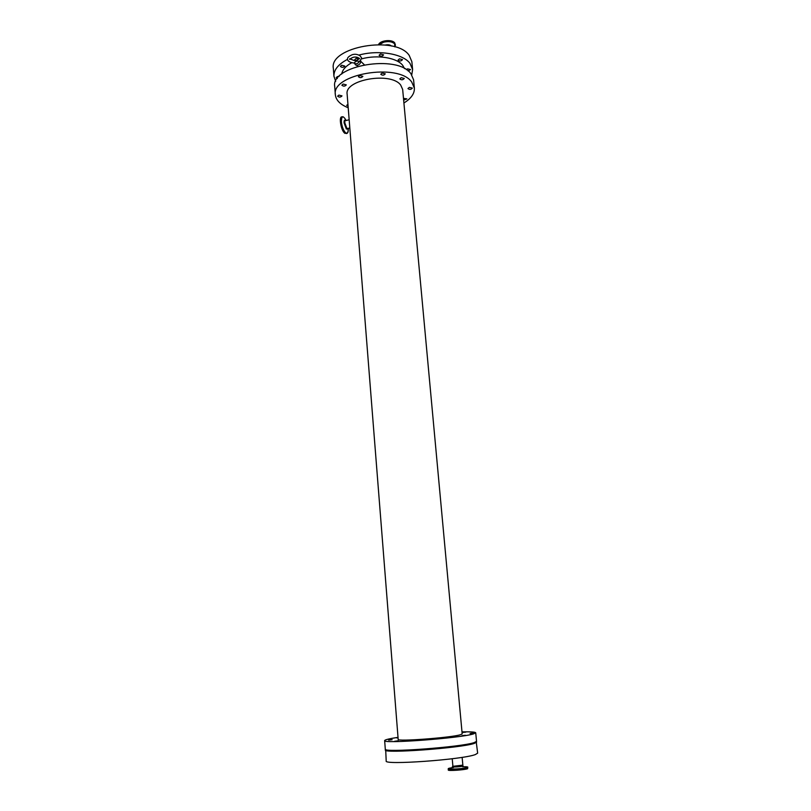 <?xml version="1.0" encoding="UTF-8"?>
<svg xmlns="http://www.w3.org/2000/svg" width="811" height="811" viewBox="0 0 811 811"><rect width="100%" height="100%" fill="white"/><g stroke="black" fill="none" stroke-linecap="round" stroke-linejoin="round"><path stroke-width="1.22" d="M378.565 44.564C380.197 40.317 392.118 39.09 394.714 42.902L395.403 45.051L394.886 46.906M360.773 61.352L364.24 64.677M360.642 60.541L360.763 61.149C360.55 63.714 359.192 65.103 356.688 65.316L355.512 64.91L354.448 63.187M359.182 61.484C358.067 63.562 356.597 64.211 354.772 63.461L354.225 62.923C355.634 61.149 357.286 60.673 359.182 61.484L360.185 61.028M354.022 60.44L349.612 58.797L349.663 59.406C352.897 56.598 356.201 56.294 359.577 58.504L358.847 59.041C356.941 60.318 355.34 60.784 354.022 60.44L356.252 58.26L358.949 58.96M415.364 750.327L418.912 749.83L415.364 750.327M414.563 740.646L418.111 740.169L414.563 740.646M388.651 740.169L392.129 739.713L388.651 740.169M462.797 745.279L466.213 744.812L462.797 745.279M461.915 735.709L465.321 735.263L461.915 735.709M441.448 748.188L444.945 747.701L441.448 748.188M440.596 738.497L444.083 738.03L440.596 738.497M398.951 750.327L396.62 750.337M394.663 741.264L398.201 740.798L394.663 741.264M470.066 733.448L473.391 733.012L470.066 733.448M398.059 737.868L396.538 737.858L398.039 737.584M462.027 732.303L465.879 732.11L462.057 732.556M359.719 75.514L362.882 76.335C361.503 77.927 360.003 78.038 358.381 76.69L359.719 75.514M357.012 58.108L357.002 57.165M338.886 95.1L341.999 95.891C340.65 97.371 339.191 97.472 337.629 96.185L338.886 95.1M337.315 78.545L336.2 77.674L337.457 76.558L339.079 76.437M401.202 77.684L404.263 78.444C402.905 80.036 401.425 80.188 399.813 78.89L401.202 77.684M399.468 58.828L402.509 59.619C401.171 61.251 399.691 61.393 398.079 60.065L399.468 58.828M382.143 73.041L385.266 73.842C383.897 75.453 382.397 75.585 380.764 74.247L382.143 73.041M380.471 54.013L383.583 54.844C382.224 56.486 380.734 56.618 379.102 55.249L380.471 54.013M343.165 84.07L346.317 84.881C344.949 86.422 343.469 86.524 341.867 85.196L343.165 84.07M341.684 65.235L344.827 66.076C343.469 67.658 341.989 67.759 340.397 66.39L341.684 65.235M409.352 87.385L412.333 88.105C411.005 89.646 409.555 89.798 407.963 88.561L409.352 87.385M406.291 69.685L407.609 68.823L410.579 69.574L408.055 70.932M348.081 106.221L346.692 105.359L347.939 104.305M403.483 98.354L406.889 98.891L403.645 100.098M462.523 766.76C466.984 766.648 468.576 766.882 467.298 767.47C461.023 769.568 438.072 769.609 453.481 767.51M467.754 767.226L467.612 768.716C464.673 769.953 447.794 771.089 448.26 770.024L448.361 768.767M476.219 741.761L477.659 753.155L475.378 754.554C462.392 759.674 383.319 765.31 386.198 760.992L385.681 749.526M346.561 133.491L344.523 133.065C340.802 129.902 338.684 116.115 342.029 116.875M347.422 128.564L347.463 129.131M460.445 734.736C450.916 737.726 396.295 741.781 398.181 739.389L347.138 94.198C344.239 79.64 390.953 71.52 400.685 85.054L402.661 89.443L462.179 733.894L460.445 734.736M411.755 74.835L412.606 69.513L411.856 61.666L409.19 55.371C395.738 35.086 329.053 46.835 333.341 68.398L333.939 76.264L335.683 81.353M412.606 69.513L409.94 63.299C402.885 53.749 378.484 49.643 358.898 55.087M347.483 59.365C338.197 64.322 333.686 69.959 333.939 76.264M404.557 68.661L402.702 65.346C396.914 57.703 377.348 54.489 361.676 58.858M351.589 62.782C345.699 66.107 342.414 69.858 341.735 74.044M403.908 102.987C411.167 98.516 414.654 93.539 414.37 88.044L413.59 79.823L410.924 73.7C397.471 53.972 330.462 65.6 334.73 86.584L335.359 94.826C336.007 100.28 340.296 104.589 348.203 107.762M414.37 88.044L411.704 82.002C398.262 62.528 331.111 74.095 335.359 94.826M461.986 731.867C470.796 731.684 475.368 731.998 475.722 732.799L473.421 733.935C460.415 738.182 381.707 744.042 384.647 740.605C384.86 739.754 389.31 738.669 398.019 737.351M475.722 732.799L476.533 741.325L474.242 742.582C461.236 747.184 382.386 752.953 385.296 749.151L384.647 740.605M476.604 742.136L474.313 743.403C461.317 748.046 382.447 753.804 385.357 749.962M379.447 44.585L383.674 42.182C388.591 41.047 392.24 41.604 394.643 43.865L394.866 46.896M385.428 45.01C388.124 44.463 390.111 44.808 391.389 46.034M379.051 44.575L383.583 41.868C388.601 40.702 392.331 41.28 394.785 43.591L395.403 45.051M462.138 757.342L462.848 765.128L453.369 766.263M463.142 766.05C460.689 766.973 448.686 767.409 453.39 766.405M467.805 767.135L467.521 767.764C464.591 768.99 447.713 770.136 448.179 769.081M348.183 128.361L346.915 128.493L344.827 122.877C344.746 120.788 345.172 120.018 346.104 120.555L349.156 119.734M349.805 127.925L346.368 129.05L344.077 122.846C343.986 120.484 344.482 119.643 345.567 120.352M347.554 132.953L345.567 133.166C347.26 134.302 348.162 132.69 348.274 128.331C348.446 132.751 347.503 134.19 345.435 132.649C343.296 130.186 341.938 126.536 341.37 121.711C341.512 115.699 343.124 115.304 346.206 120.525M344.868 133.359L345.222 132.872C343.033 130.358 341.654 126.628 341.066 121.701C340.884 117.879 341.624 116.267 343.276 116.865M356.688 65.316L357.59 66.309M354.772 63.461L355.512 64.91M354.295 63.076C350.099 62.589 347.828 61.312 347.473 59.254C347.189 57.804 348.76 56.294 352.187 54.722C354.965 53.85 357.631 54.246 360.185 55.908L361.747 58.159L359.425 61.636M452.224 758.741L452.873 765.959"/></g></svg>
